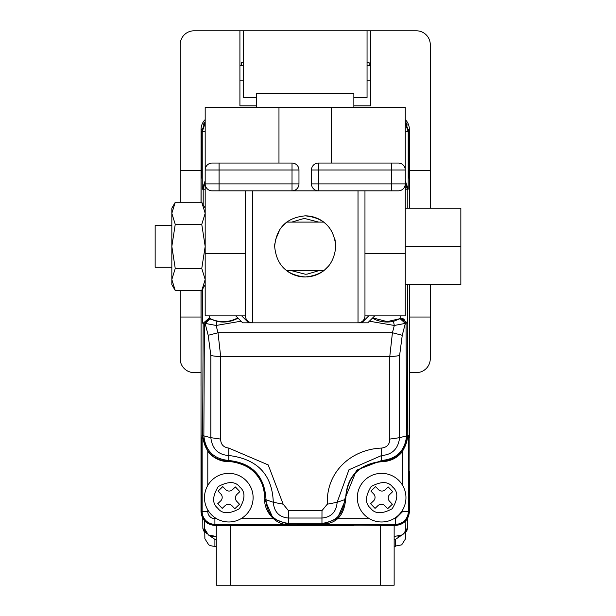 <?xml version="1.0" encoding="UTF-8"?>
<svg xmlns="http://www.w3.org/2000/svg" width="616" height="616" viewBox="0 0 616 616"><rect width="100%" height="100%" fill="white"/><g stroke="black" fill="none" stroke-linecap="round" stroke-linejoin="round"><path stroke-width="0.92" d="M409.432 372.611L416.377 372.611A13.899 13.899 0 0 0 430.276 358.712L430.276 317.032L409.309 317.032M353.853 105.829L370.524 105.829L370.524 30.8L416.377 30.8A13.899 13.899 0 0 1 430.276 44.698L430.276 208.208M430.276 284.623L430.276 317.032M201.009 290.536L201.009 317.032L180.165 317.032L180.165 290.536M180.165 202.294L180.165 44.698A13.899 13.899 0 0 1 194.063 30.8L239.917 30.8L239.917 105.829L256.587 105.829M367.051 65.535L370.524 65.535L370.524 105.829M409.432 308.693L409.086 471.263M201.009 372.611L194.063 372.611A13.899 13.899 0 0 1 180.165 358.712L180.165 317.032M409.378 170.44L430.276 170.44M201.062 170.44L180.165 170.44M239.917 65.535L243.389 65.535M367.051 62.755L369.138 62.755L369.138 65.535M243.389 62.755L241.303 62.755L241.303 65.535M239.917 30.8L370.524 30.8M370.524 80.819L367.051 80.819M243.389 80.819L239.917 80.819M409.432 284.623L409.309 315.638M405.266 119.604A13.845 13.845 0 0 1 409.378 129.452L409.432 208.208M409.163 437.884L408.755 511.557A13.213 13.213 0 0 1 395.534 524.77L395.534 525.102A13.544 13.544 0 0 0 409.086 511.557M405.266 121.621A12.489 12.489 0 0 1 407.23 125.071M297.582 525.232L395.534 525.102M201.286 437.884L201.648 511.557A13.259 13.259 0 0 0 214.907 524.817L257.288 524.817M205.182 119.604A13.845 13.845 0 0 0 201.062 129.452L201.009 202.294M205.182 121.621A12.489 12.489 0 0 0 203.211 125.071M256.587 107.469L256.587 93.324L353.853 93.324L353.853 107.469M243.389 30.8L243.389 97.497L256.587 97.497M367.051 30.8L367.051 97.497L353.853 97.497M241.049 518.672L273.204 518.672L288.481 524.324L214.907 524.324A12.767 12.767 0 0 1 202.14 511.557L202.14 435.135L207.792 451.397A26.565 26.565 0 0 0 228.798 461.7L228.798 461.346C252.09 464.272 264.095 476.938 264.818 499.337C263.463 510.24 275.899 526.133 288.481 524.178L288.488 523.315C274.413 521.821 266.928 514.067 266.035 500.053C264.795 476.245 252.383 463.055 228.798 460.491C213.752 459.012 205.436 450.812 203.865 435.882L202.641 435.135L203.172 323.215L208.693 318.503L210.218 318.611A29.607 29.607 0 0 0 237.714 317.856M372.726 317.856L387.202 321.629L400.231 318.611L393.447 321.383A30.022 30.022 0 0 1 372.426 318.156M203.195 204.766L203.195 189.197L202.248 189.197L202.248 131.593L201.809 131.154L201.809 178.086L201.085 178.086L201.085 202.294M201.085 290.536L201.009 410.518L201.085 437.884L201.686 437.884L201.686 511.557A13.213 13.213 0 0 0 214.907 524.77L214.907 524.817M201.809 131.154L205.182 122.084M205.182 131.593L202.248 131.593L205.182 123.061M202.248 189.197L205.182 180.727M205.182 189.197L203.195 189.197L205.182 182.013M208.693 318.503L205.105 323.385L216.124 325.464L218.01 332.748L208.185 335.289L210.834 355.432L210.834 437.676C212.258 448.918 218.249 454.862 228.798 455.501C257.38 458.982 272.21 474.574 273.296 502.271L283.16 504.188L268.214 464.926L228.744 448.071C223.408 447.339 220.713 444.344 220.659 439.093L210.834 437.676L203.865 435.882L204.397 323.978A4.166 1.101 -179.7 0 1 203.172 323.215L209.656 318.38L209.656 315.885M210.218 318.611A5.128 5.128 0 0 0 209.656 318.38M228.744 448.071L228.798 461.346C212.959 460.16 204.235 451.428 202.641 435.135L202.14 435.135M201.648 511.557L207.792 511.557L207.792 509.909M207.792 485.416L207.792 451.397M409.309 284.623L409.309 437.884L408.755 437.884L408.755 511.557L408.3 511.557A12.767 12.767 0 0 1 395.534 524.324L395.534 524.77L297.582 524.77L297.582 525.332L214.907 524.77L214.907 518.672L216.555 518.672M238.015 318.156A30.022 30.022 0 0 1 216.994 321.383L210.056 318.934L205.336 323.423M207.792 511.557A7.115 7.115 0 0 0 214.907 518.672M369.392 518.672L337.237 518.672L321.96 524.324L395.534 524.324L395.534 518.672L402.648 511.557L408.3 511.557L408.3 435.135L406.575 435.882C405.02 450.789 396.712 458.989 381.643 460.491L356.556 470.177L344.406 500.053C343.512 514.067 336.028 521.821 321.96 523.315L321.96 518.025L288.481 518.025C279.217 517.278 274.159 512.027 273.296 502.271L264.726 499.337L273.204 518.672M264.726 499.337A35.959 35.959 0 0 0 228.798 461.7M409.309 208.208L409.309 178.086L408.631 178.086L408.631 131.154L405.266 122.084M405.266 123.061L408.192 131.593L405.266 131.593M405.266 182.02L407.245 189.197L408.192 189.197L405.266 180.734M408.192 189.197L408.192 131.593L408.631 131.154M395.534 518.672L393.886 518.672M381.697 448.071C352.66 449.126 326.149 470.478 327.281 504.196L337.145 502.271L348.972 469.738L381.643 455.501C392.253 454.731 398.244 448.787 399.615 437.676L389.782 439.093C389.728 444.336 387.033 447.332 381.697 448.071L381.643 461.7C359.012 464.079 347.039 476.622 345.722 499.337L337.237 518.672M402.648 511.557L402.648 509.909M402.648 485.416L402.648 451.397C397.243 458.081 390.236 461.515 381.643 461.7M400.785 315.885L400.785 318.38L407.73 323.215L407.73 284.623M400.785 318.38L400.231 318.611M401.755 318.503A4.166 2.911 80.2 0 1 405.336 323.385L400.385 318.934L401.755 318.503L407.73 323.215M402.648 451.397L408.3 435.135M405.105 323.423L394.317 325.464L392.43 332.748L218.01 332.748L220.659 356.479L389.782 356.479L392.43 332.748L402.256 335.289L405.336 323.385L406.052 323.978A4.166 1.101 179.7 0 0 407.268 323.215L407.8 435.135C406.383 450.866 397.667 459.598 381.643 461.346C358.358 464.272 346.346 476.938 345.622 499.337L337.145 502.271C336.313 511.958 331.254 517.209 321.96 518.025L321.991 510.595L288.45 510.595L283.16 504.188M402.256 335.289L399.607 355.432L399.615 437.676L406.575 435.882L406.052 323.978M288.45 510.595L288.488 523.315L321.96 523.315L321.96 524.178C336.267 523.862 344.159 515.584 345.622 499.337L345.722 499.337M394.148 546.292L401.694 544.86L405.559 538.746L405.736 528.936A6.945 6.945 0 0 1 402.032 534.957L394.148 536.498M399.014 536.128L398.028 536.343M394.148 539.346L395.534 539.346L402.009 534.973L404.735 532.401L405.736 528.936L405.875 520.843M353.853 525.102L395.534 525.456C403.927 524.586 408.562 519.958 409.432 511.557L409.432 471.263M216.293 546.292L214.907 546.292A13.899 13.899 0 0 1 208.747 544.86L204.882 538.746L204.566 520.843M353.853 525.456L214.907 525.456C206.475 524.624 201.84 519.989 201.009 511.557L201.009 410.518M214.907 546.292L214.907 539.346L208.431 534.965L216.293 536.567M207.592 523.361L214.907 525.456M216.293 536.498L208.408 534.957L204.712 528.936M204.766 532.401L205.721 532.432L204.789 529.845M205.79 532.532L206.976 533.949M201.085 317.032L201.009 386.332M394.148 525.456L394.148 585.2L380.249 585.2L380.249 525.456M230.191 525.456L230.191 585.2L380.249 585.2M230.191 585.2L216.293 585.2L216.293 525.456M201.648 465.704L201.009 465.704M214.907 539.346L216.293 539.346M405.675 532.178A13.899 13.899 0 0 0 406.799 530.815L407.584 528.413L407.677 518.326M202.764 518.295L202.856 528.413L203.65 530.815A13.899 13.899 0 0 0 204.766 532.178M214.907 536.567A13.899 13.899 0 0 1 208.816 535.165M406.799 530.815L406.306 531.454L406.275 528.905M204.165 528.905L204.135 531.454L203.65 530.815M246.431 480.919A24.317 24.317 0 0 1 245.545 515.292A24.317 24.317 0 0 1 211.173 514.414A24.317 24.317 0 0 1 212.05 480.033A24.317 24.317 0 0 1 246.431 480.919A24.317 24.317 0 0 0 212.05 480.033A24.317 24.317 0 0 0 211.173 514.414M236.906 494.432L239.847 491.637L235.381 486.94L232.44 489.728A4.866 4.866 0 0 1 225.571 489.551L222.776 486.617L218.079 491.083L220.867 494.017A4.866 4.866 0 0 1 220.69 500.893L217.756 503.688L222.222 508.385L225.156 505.597A4.866 4.866 0 0 1 232.032 505.775L234.827 508.708L239.524 504.242L236.737 501.308A4.866 4.866 0 0 1 236.906 494.432M399.268 480.919A24.317 24.317 0 0 1 398.39 515.292A24.317 24.317 0 0 1 364.01 514.414A24.317 24.317 0 0 1 364.895 480.033A24.317 24.317 0 0 1 399.268 480.919A24.317 24.317 0 0 0 364.895 480.033A24.317 24.317 0 0 0 364.01 514.414M389.751 494.432L392.692 491.637L388.226 486.94L385.285 489.728A4.866 4.866 0 0 1 378.409 489.551L375.621 486.617L370.917 491.083L373.712 494.017A4.866 4.866 0 0 1 373.535 500.893L370.593 503.688L375.059 508.385L378.001 505.597A4.866 4.866 0 0 1 384.877 505.775L387.664 508.708L392.369 504.242L389.574 501.308A4.866 4.866 0 0 1 389.751 494.432M318.688 222.099L305.22 218.626L303.28 218.695L291.761 222.099M307.353 276.907A30.569 30.569 0 0 0 323.747 270.732L286.694 270.732A30.569 30.569 0 0 0 305.22 276.984C286.625 275.183 276.438 264.995 274.651 246.415L274.759 243.836M286.694 222.099L323.747 222.099A30.569 30.569 0 0 0 305.22 215.846C323.816 217.648 334.003 227.835 335.789 246.415C334.003 265.003 323.808 275.198 305.22 276.984A30.569 30.569 0 0 1 286.694 270.732M291.761 270.732L305.22 274.205L307.161 274.135L318.68 270.732M275.198 240.687L279.934 229.237M280.326 228.675L286.348 222.368M324.085 270.47L328.921 265.719M241.703 315.885L248.656 322.838L358.304 322.83M274.651 246.415C276.438 227.82 286.632 217.633 305.22 215.846M335.789 246.415L335.058 239.778M328.959 227.158L326.272 224.247M364.965 316.177L364.965 315.885A6.945 6.945 0 0 1 358.019 322.838L358.019 190.837M374.697 315.885L367.744 322.838L358.019 322.838M248.656 322.838L242.696 322.838L235.751 315.885M245.476 316.177L245.476 315.885A6.945 6.945 0 0 0 252.421 322.838L252.136 322.83M405.266 315.885L364.965 315.885L364.965 253.361L405.266 253.361L405.266 315.885M245.476 253.361L245.476 315.885L205.182 315.885L205.182 253.361L245.476 253.361L245.476 190.837M212.127 190.837A6.945 6.945 0 0 1 205.182 183.891L219.073 183.891L219.073 163.048L292.022 163.048A6.945 6.945 0 0 1 298.968 169.993L298.968 183.891A6.945 6.945 0 0 1 292.022 190.837L212.127 190.837A6.945 6.945 0 0 1 205.182 183.891L205.182 169.993A6.945 6.945 50.6 0 1 212.127 163.048L219.073 163.048L212.127 163.048A6.945 6.945 0 0 0 205.182 169.993L205.182 107.469L405.266 107.469L405.266 253.361M331.477 107.469L331.477 163.048M364.965 190.837L364.965 253.361M298.968 183.891L292.022 183.891L292.022 190.837L318.418 190.837A6.945 6.945 0 0 1 311.473 183.891L311.473 169.993A6.945 6.945 0 0 1 318.418 163.048L398.313 163.048A6.945 6.945 0 0 1 405.266 169.993L391.368 169.993L391.368 183.891L405.266 183.891A6.945 6.945 0 0 1 398.313 190.837L391.368 190.837L398.313 190.837A6.945 6.945 -129.4 0 0 405.266 183.891A6.945 6.945 -129.4 0 1 398.313 190.837M278.971 107.469L278.971 163.048M205.182 183.891L205.182 253.361M311.473 169.993L318.418 169.993L318.418 183.891L391.368 183.891L391.368 190.837L318.418 190.837L318.418 183.891L311.473 183.891M212.127 163.048A6.945 6.945 50.6 0 0 205.182 169.993L298.968 169.993M171.833 225.571L155.155 225.571L155.155 267.259L171.833 267.259M405.266 284.623L460.845 284.623L460.845 246.415L405.266 246.415M460.845 246.415L460.845 208.208L405.266 208.208M175.244 290.536L201.763 290.536L205.182 279.502L201.763 268.476L175.244 268.476L171.833 279.502L175.244 290.536L171.833 284.623L171.833 246.415L175.244 268.476M175.244 224.355L171.833 213.321L171.833 246.415L175.244 224.355L201.763 224.355L205.182 246.415L201.763 268.476M201.763 224.355L205.182 213.321L201.763 202.294L175.244 202.294L171.833 213.321L171.833 208.208L175.244 202.294M408.523 129.452L409.378 129.452M201.917 129.452L201.062 129.452M220.659 439.093L220.659 356.479A13.899 3.596 0 0 1 210.834 355.432M202.71 323.215L202.71 288.904M204.397 323.978L205.105 323.385L208.185 335.289M288.481 524.324L321.96 524.324M241.056 321.198L216.124 325.464L216.994 321.383M407.245 208.208L407.245 189.197L405.266 189.197M399.607 355.432A13.899 3.596 180 0 1 389.782 356.479L389.782 439.093M327.281 504.196L321.991 510.595M393.447 321.383L394.317 325.464L369.384 321.205M404.735 532.401L405.675 532.401M395.534 546.292L395.534 539.346M407.245 528.851A4.166 4.166 -140.8 0 1 406.306 531.454M203.195 528.851A4.166 4.166 -39.2 0 0 204.135 531.454M239.878 487.133C245.491 491.776 245.307 498.983 239.324 508.747C229.268 514.214 222.068 514.029 217.718 508.192C212.112 503.549 212.297 496.35 218.272 486.578C228.328 481.111 235.535 481.296 239.878 487.133M392.723 487.133C398.329 491.776 398.144 498.983 392.169 508.747C382.113 514.214 374.905 514.029 370.562 508.192C364.957 503.549 365.142 496.35 371.117 486.578C381.173 481.111 388.373 481.296 392.723 487.133M252.421 190.837L252.421 322.838M368.738 315.885L361.785 322.838M398.313 163.048A6.945 6.945 0 0 1 405.266 169.993M318.418 163.048L318.418 169.993L391.368 169.993L391.368 163.048M292.022 163.048L292.022 183.891L219.073 183.891L219.073 190.837M205.182 208.208L201.763 202.294M205.182 284.623L201.763 290.536"/></g></svg>
